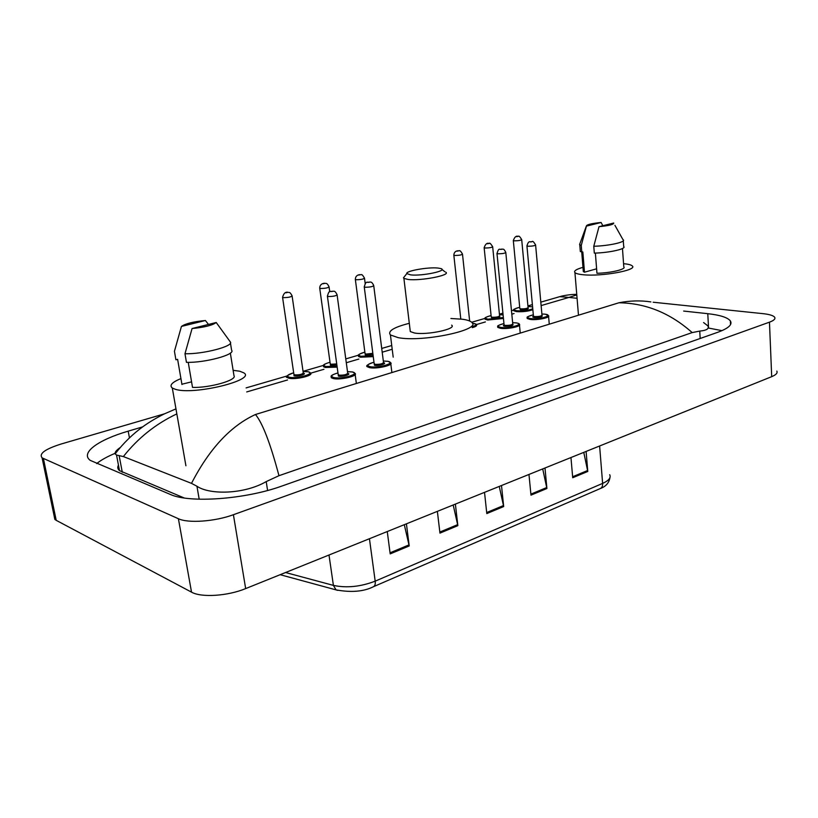 <?xml version="1.0" encoding="UTF-8"?>
<svg xmlns="http://www.w3.org/2000/svg" width="818" height="818" viewBox="0 0 818 818"><rect width="100%" height="100%" fill="white"/><g stroke="black" fill="none" stroke-linecap="round" stroke-linejoin="round"><path stroke-width="1.23" d="M776.834 371.086C777.785 372.977 776.067 374.838 771.701 376.658L245.666 588.592C227.731 596.066 201.279 597.764 191.524 592.15L56.207 520.33L54.857 519.43L53.978 515.166M653.173 302.231L763.082 313.662C769.534 314.368 773.399 315.574 774.687 317.282C775.628 318.897 773.889 320.523 769.462 322.169L233.406 514.716C215.032 521.526 188.14 523.459 178.406 518.724L42.107 457.855C38.712 453.704 45.113 449.072 61.319 443.959L164.469 413.836M142.618 426.894L128.191 431.158C98.426 439.777 80.052 452.835 90.205 460.36L170.226 494.389C189.582 503.407 245.727 499.297 282.169 485.953L717.938 332.22C728.501 328.335 732.642 324.572 730.362 320.912C727.662 317.476 720.137 315.063 707.774 313.683L683.654 311.065M115.062 453.336C107.148 456.649 101.013 460.074 96.677 463.601M721.977 330.646L708.562 328.059L707.774 313.683M118.457 465.145C117.301 467.231 117.649 469.062 119.5 470.636L184.193 497.968M703.592 322.548L707.887 325.881C709.37 328.693 706.66 330.431 699.748 331.096L692.181 332.589L278.969 475.698L266.208 481.597C244.521 494.225 209.919 495.146 196.944 486.24L191.504 483.366L123.365 456.567L116.534 455.053L115.154 453.847C114.673 452.344 116.36 450.227 120.246 447.507M191.504 483.366C209.255 448.908 230.574 425.953 255.472 414.501C262.527 422.947 270.359 443.346 278.969 475.698M692.181 332.589C670.198 313.049 645.77 303.11 618.899 302.783C629.829 300.635 640.484 300.339 650.862 301.903M576.792 294.909L568.96 297.425L559.696 296.658L557.293 297.353M176.841 413.888C155.757 423.877 137.935 438.1 123.365 456.567M406.413 523.827L409.215 545.954L390.196 553.888L387.262 531.547M544.992 467.998L546.905 488.51L530.984 495.146L528.97 474.45M586.097 451.444L587.774 471.465L572.712 477.743L570.954 457.538M455.381 504.103L457.855 525.657L439.961 533.121L437.364 511.362M501.495 485.524L503.673 506.546L486.802 513.581L484.522 492.364M499.256 486.424L503.673 506.546M453.192 504.982L457.855 525.657M583.776 452.374L587.774 471.465M542.712 468.918L546.905 488.51M404.296 524.686L409.215 545.954M623.561 263.703C628.285 264.112 631.189 264.858 632.294 265.942C637.846 270.124 601.843 276.699 583.438 274.766C578.847 274.347 576.015 273.621 574.931 272.578C573.643 270.932 576.322 269.194 582.968 267.353M595.381 253.079L596.956 273.263C610.882 273.007 626.67 269.194 623.786 266.852L622.467 248.519M613.715 223.017C613.889 224.449 608.981 225.676 599.001 226.698L613.715 223.017M623.214 239.776C626.353 241.995 608.786 245.911 593.776 246.269L594.318 253.12C609.308 252.803 626.833 248.836 623.694 246.535L623.285 240.768M599.001 226.698L593.776 246.269M596.608 268.815L584.481 272.2L583.316 271.535L583.224 270.472M584.481 272.2L582.845 251.995L580.33 251.555L580.238 250.512M586.424 226.126L586.363 226.054C586.71 224.623 591.629 223.437 601.118 222.486L586.424 226.126L581.25 245.482L579.584 244.572L579.982 243.498M601.118 222.486L602.825 225.737M581.803 252.271L581.25 245.482M410.616 274.879L406.822 273.59C405.309 270.983 428.141 266.934 437.896 268.038L440.83 268.57C448.55 270.676 421.996 276.29 410.616 274.879M445.759 272.179C451.28 275.155 420.749 281.106 408.049 279.459L403.898 278.386L403.458 277.844L404.705 276.269M410.094 329.899L410.299 331.576L414.45 332.998C427.078 335.37 457.19 328.908 451.638 325.114M450.902 318.499L462.395 319.224C467.047 319.879 470.135 320.881 471.659 322.241C482.722 329.634 422.855 342.497 398.213 337.66L390.421 334.951C387.435 331.178 393.734 327.292 409.307 323.304M233.12 370.329L239.725 371.219L243.682 372.793C256.954 379.869 193.999 395.431 175.328 389.296L172.312 388.018C169.111 385.411 171.974 382.262 180.931 378.591M188.242 362.343L192.516 387.405C209.705 388.029 237.373 380.073 233.989 375.707L230.349 353.1M216.218 322.496C212.568 325.298 204.51 327.323 192.066 328.539L216.218 322.496L230.257 341.842C234.664 345.963 203.549 354.296 184.98 353.744L186.453 362.333C204.991 362.967 236.034 354.501 231.596 350.237L230.431 342.936M192.066 328.539L184.98 353.744M191.565 381.853L181.913 384.225M181.964 384.542L177.608 359.327L175.911 359.777L174.438 351.3L181.432 326.433C185.369 323.642 193.365 321.658 205.41 320.503L181.432 326.433M205.41 320.503L208.467 324.429M577.068 298.294L568.96 297.425L541.117 305.595M246.719 391.934L287.537 379.971M310.646 373.192L323.969 369.286M346.515 362.671L358.897 359.041M382.2 352.2L392.211 349.266M476.383 324.572L485.381 321.934M511.823 314.184L514.062 313.529M255.472 414.501L618.899 302.783M43.436 458.622L56.207 520.33M178.406 518.724L191.524 592.15M233.406 514.716L245.666 588.592M769.462 322.169L771.701 376.658M129.438 437.845L128.191 431.158M700.167 338.488L699.748 331.096M267.598 490.473L266.208 481.597M199.183 499.215L196.944 486.24M122.291 472.242L119.131 455.565M337.711 590.371L336.055 589.89C351.28 592.661 363.713 591.608 373.356 586.751C374.91 586.046 375.513 584.185 375.186 581.158L602.631 483.397C602.754 486.076 601.946 487.814 600.187 488.602L373.611 586.639M280.165 574.696L336.055 589.89L333.407 585.391C346.607 588.183 360.534 586.772 375.186 581.158L369.439 538.725M599.614 445.994L602.631 483.397C608.827 480.595 611.179 477.702 609.696 474.706M285.564 572.518L333.407 585.391L329 555.023M486.7 512.538L503.51 505.544M530.882 494.133L546.761 487.528M572.631 476.751L587.631 470.503M439.828 532.058L457.681 524.624M390.053 552.794L409.02 544.89M532.855 309.725C527.845 311.392 522.385 312.016 516.455 311.597L513.796 310.758L513.714 310.094M519.706 307.302C513.663 308.744 512.722 309.899 516.904 310.758C522.988 311.137 528.275 310.472 532.763 308.764M532.59 306.903L527.978 306.474M528.091 307.742C529.134 308.989 526.598 309.644 520.463 309.715L519.839 308.56L520.913 308.887C525.054 308.959 527.446 308.478 528.07 307.456L521.71 239.756M518.326 236.392C518.735 235.512 519.859 236.566 521.69 239.551C521.035 240.339 518.602 240.778 514.41 240.85L513.305 240.42M516.659 236.688L517.692 236.443L516.659 236.688M503.448 318.458L487.63 320.022L485.094 319.194L485.002 318.478M485.094 319.194C485.882 318.212 482.047 318.13 491.086 315.574C485.013 317.077 484.021 318.274 488.09 319.173L503.356 317.527M503.09 314.93L499.481 314.715M499.614 316.034C500.636 317.343 498.029 318.028 491.792 318.09L491.219 316.903L492.242 317.241C496.495 317.323 498.939 316.822 499.583 315.738L492.681 246.893M489.287 243.478C489.583 242.547 490.708 243.611 492.651 246.668C491.976 247.506 489.481 247.956 485.186 248.028L484.133 247.578M487.508 243.784L488.581 243.519L487.508 243.784M473.642 323.447C475.585 323.795 476.557 324.255 476.536 324.838C477.221 325.728 475.79 326.668 472.231 327.64M472.139 326.74C476.679 325.288 477.119 324.194 473.428 323.458L472.415 323.345M459.113 250.84C459.736 250.144 460.851 251.218 462.487 254.061C461.781 254.95 459.225 255.421 454.818 255.482L453.816 255.022M457.211 251.157L458.325 250.881L457.211 251.157M373.264 356.628L360.493 357.21L358.56 356.474L358.386 355.523M358.56 356.474C359.613 355.349 354.521 355.564 364.859 352.139C358.713 353.846 357.435 355.216 361.014 356.28L373.141 355.687M372.967 354.337L365.349 355.022L365.063 353.683M365.022 353.396L365.861 354.092L372.834 353.356M361.167 274.766C361.648 274.061 362.752 275.165 364.48 278.079C363.673 279.132 360.902 279.684 356.137 279.725L355.319 279.224M358.785 275.104L360.043 274.797L358.785 275.104M346.229 362.302L346.443 363.867M337.159 367.118L325.38 367.486L323.621 366.781L323.417 365.758M330.012 362.262C323.846 364 322.486 365.421 325.922 366.536L337.036 366.167M336.852 364.859L330.431 365.217L330.237 363.846M330.196 363.55L330.973 364.266L336.719 363.908M325.799 283.437C326.699 283.151 327.783 284.265 329.051 286.76C328.202 287.875 325.339 288.457 320.451 288.488L319.695 287.967M323.192 283.754L324.511 283.437L323.192 283.754M308.396 371.781L310.482 373.028C314.235 375.472 295.38 380.002 288.764 378.192L287.179 377.538L286.954 376.444M293.672 372.793C287.486 374.593 286.034 376.065 289.327 377.221C296.862 379.184 316.556 373.376 308.018 371.761L303.069 371.454M303.406 373.12C307.578 373.949 297.772 376.812 294.03 375.84L293.918 374.439M293.877 374.143L294.592 374.879C299.562 375.033 302.445 374.337 303.263 372.803L292.138 296.157M288.918 292.476C289.705 292.179 290.768 293.294 292.087 295.809C291.198 296.995 288.243 297.609 283.222 297.64L282.527 297.108M286.065 292.793L287.435 292.455L286.065 292.793M527.201 318.488C528.131 317.057 523.98 317.66 533.326 314.828C527.027 316.361 526.076 317.599 530.483 318.539C539.256 319.818 554.512 315.196 545.003 314.184L541.884 314.02L545.187 314.173L548.52 315.666C550.923 317.589 536.843 320.451 530.033 319.409L527.201 318.488L527.109 317.762M542.017 315.37C543.091 316.709 540.463 317.394 534.144 317.445C532.538 317.19 532.303 316.771 533.448 316.198L534.594 316.576C538.898 316.668 541.363 316.167 541.986 315.083L535.616 245.134M532.129 241.637C532.569 240.737 533.725 241.821 535.596 244.909C534.941 245.748 532.436 246.198 528.08 246.259L526.915 245.789M531.455 241.688L530.401 241.954L531.455 241.688M533.428 315.912L526.935 246.013C528.786 239.296 530.412 242.742 531.986 241.627M516.209 322.875C518.438 323.274 519.502 323.775 519.399 324.357C521.986 326.372 507.303 329.439 500.442 328.294L497.753 327.394L497.651 326.597M497.753 327.394C498.305 326.024 495.084 326.239 503.949 323.56C497.63 325.145 496.618 326.423 500.913 327.404C509.614 328.785 525.473 323.979 516.005 322.885L512.651 322.691M512.814 324.102C513.857 325.513 511.158 326.229 504.716 326.27C503.152 326.004 502.947 325.574 504.092 324.981L505.187 325.39C509.594 325.492 512.119 324.961 512.753 323.816L505.81 252.629M502.313 249.081C503.203 249.94 503.223 247.425 505.79 252.384C505.115 253.273 502.538 253.744 498.08 253.805L496.955 253.314M501.567 249.132L500.463 249.398L501.567 249.132M504.062 324.695L496.986 253.56C499.052 246.576 499.726 250.42 502.14 249.071M388.11 361.331L390.656 362.732C394.143 365.155 376.464 369.266 369.491 367.619L367.456 366.822L367.262 365.758M373.979 362.221C367.568 364 366.26 365.482 370.033 366.648C378.274 368.509 396.975 362.844 387.783 361.331L383.325 361.035M383.622 362.701C387.63 363.56 378.448 366.198 374.501 365.309L374.194 363.867M374.153 363.57L375.043 364.347C379.951 364.501 382.773 363.846 383.499 362.394L373.765 285.85M370.349 282.087C371.382 281.832 372.507 282.967 373.724 285.502C372.947 286.637 370.063 287.22 365.094 287.241L364.225 286.678M369.133 282.108L367.834 282.425L369.133 282.108M352.65 371.986L355.002 373.345C358.765 375.881 340.165 380.329 333.192 378.519L331.341 377.773L331.116 376.628M331.341 377.773C331.863 376.587 328.141 375.953 337.957 372.906C331.535 374.777 330.124 376.311 333.744 377.527C341.842 379.532 361.362 373.611 352.282 371.975L347.497 371.648L352.466 371.945M347.834 373.386C351.985 374.276 342.343 377.098 338.417 376.127L338.192 374.644M338.161 374.347L338.979 375.145C344.03 375.309 346.934 374.624 347.691 373.069L337.128 295.063M333.775 291.259C334.705 290.993 335.809 292.138 337.077 294.695C336.259 295.891 333.294 296.505 328.182 296.525L327.374 295.942M332.374 291.259L331.024 291.597L332.374 291.259M42.107 457.855L54.857 519.43M730.546 324.572L730.362 320.912M119.5 470.636L116.534 455.053M576.751 294.419C570.821 294.061 560.739 296.249 560.964 296.32L540.8 302.149M532.375 304.603L527.927 305.901M513.724 310.032L511.475 310.687M502.917 313.171L499.43 314.194M485.023 318.386L471.679 322.261M391.74 345.523L381.72 348.437M358.478 355.196L345.769 358.897M323.539 365.37L303.049 371.321M287.108 375.963L246.085 387.906M175.962 408.857L164.142 413.99C156.504 417.814 149.684 421.863 143.682 426.127C132.874 433.877 123.365 443.121 115.154 453.847M609.952 477.589C609.083 482.814 605.923 486.444 600.484 488.469M574.931 272.578L578.479 315.206M614.921 225.328L622.917 239.562M581.741 252.251L583.316 271.535M586.363 226.054L579.584 244.572M579.778 244.807L580.33 251.555M406.822 273.59L403.458 277.844M403.898 278.386L410.299 331.576M390.421 334.951L393.192 357.129M441.955 269.459L444.808 271.709M172.312 388.018L185.911 465.759M532.579 306.852L527.978 306.453M518.203 236.382C516.189 235.574 514.563 236.985 513.326 240.625L519.829 308.55M519.706 307.282C510.074 310.124 514.951 309.746 513.796 310.758M503.09 314.889L499.481 314.695M489.123 243.467C486.955 242.69 485.299 244.142 484.154 247.803L491.219 316.914M462.507 254.306L469.644 321.004M458.918 250.819C457.487 250.584 454.021 251.034 453.847 255.267L460.79 319.02M473.571 323.437L472.405 323.314M365.073 353.754L355.36 279.521C355.339 274.838 359.675 274.419 360.789 274.725M364.521 278.386L365.196 283.631M330.247 363.918L319.736 288.304C319.613 283.713 324.02 282.956 325.319 283.365M329.092 287.087L329.736 291.76M330.012 362.231C320.298 365.206 324.276 365.789 323.621 366.781M293.928 374.521L282.578 297.455C283.59 293.284 285.502 291.586 288.314 292.384M308.202 371.74L303.069 371.433M293.672 372.773C287.006 375.39 284.838 376.986 287.179 377.538M548.581 316.423L549.277 324.184M512.651 322.67L516.138 322.865M519.481 325.175L520.238 333.11M367.456 366.822C365.37 365.963 367.538 364.419 373.979 362.19M383.325 361.004L387.957 361.3M374.204 363.938L364.266 287.026C366.035 279.684 367.507 283.192 369.92 282.026M390.799 363.857L391.894 372.568M338.212 374.726L327.425 296.32C329.184 288.846 330.605 292.343 333.233 291.177M355.165 374.562L356.362 383.489"/></g></svg>
